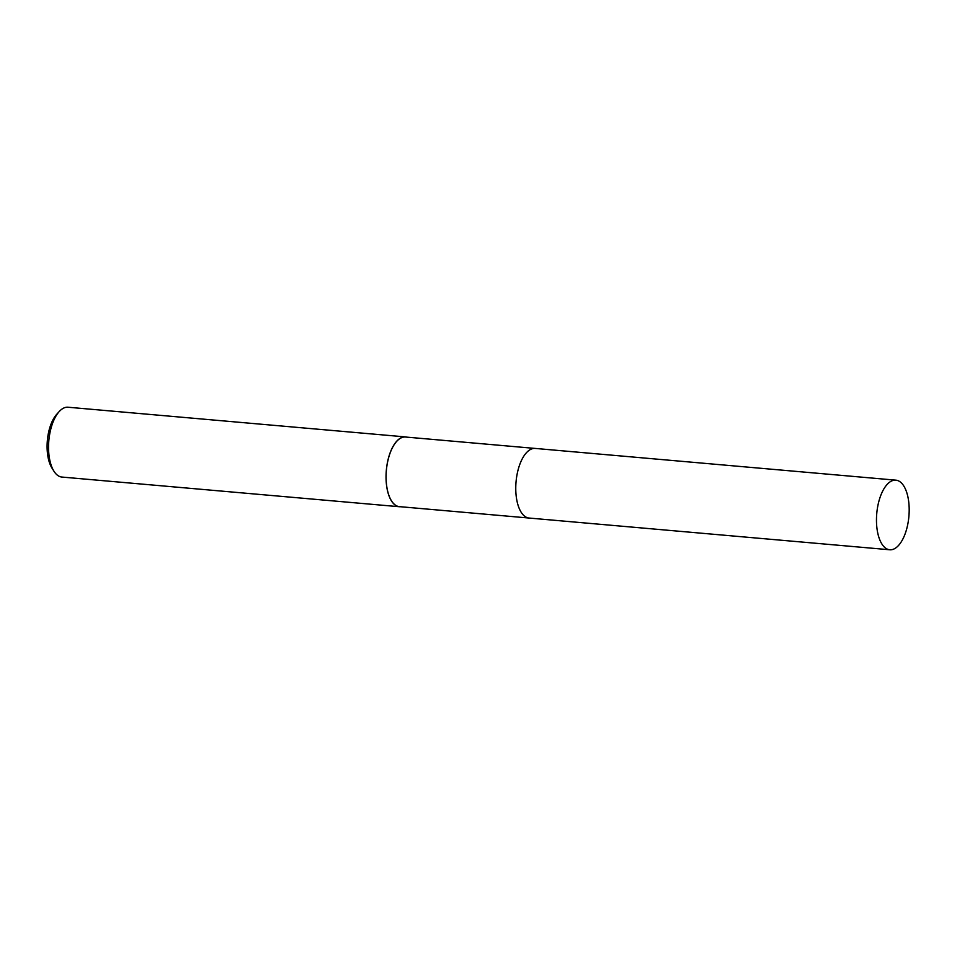 <?xml version="1.0" encoding="UTF-8"?>
<svg xmlns="http://www.w3.org/2000/svg" width="957" height="957" viewBox="0 0 957 957"><rect width="100%" height="100%" fill="white"/><g stroke="black" fill="none" stroke-linecap="round" stroke-linejoin="round"><path stroke-width="1.44" d="M524.914 454.563A34.942 16.137 95 0 0 516.613 499.04A34.942 16.137 95 0 0 520.022 510.201M534.867 448.402L405.517 437.026A34.942 16.137 95 0 0 386.939 487.627A34.942 16.137 95 0 0 399.392 506.636L528.743 518.012M406.761 437.134A35.038 16.185 95 0 0 405.529 436.918L68.019 407.227A35.038 16.185 95 0 0 59.178 411.594A35.038 16.185 95 0 0 49.393 457.984A35.038 16.185 95 0 0 53.939 471.203A35.038 16.185 95 0 0 61.882 477.053L399.38 506.732A35.038 16.185 95 0 0 400.636 506.743M405.529 436.918A35.038 16.185 95 0 0 386.891 487.675A35.038 16.185 95 0 0 399.38 506.732M59.178 411.594L56.666 414.381A31.533 14.558 95 0 0 47.85 456.13A31.533 14.558 95 0 0 51.941 468.033L53.939 471.203M898.025 546.004A34.942 16.137 95 0 0 909.15 507.533A34.942 16.137 95 0 0 895.884 480.163A34.942 16.137 95 0 0 887.629 483.919A34.942 16.137 95 0 0 876.504 522.402A34.942 16.137 95 0 0 889.771 549.773A34.942 16.137 95 0 0 898.025 546.004M895.884 480.163L535.19 448.426A34.942 16.137 95 0 0 526.936 452.183A34.942 16.137 95 0 0 515.799 490.666A34.942 16.137 95 0 0 529.065 518.048L889.771 549.773"/></g></svg>
